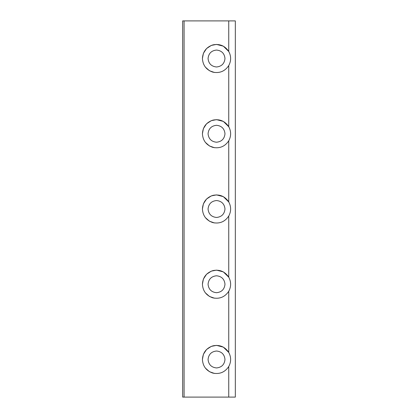 <?xml version="1.0" encoding="UTF-8"?>
<svg xmlns="http://www.w3.org/2000/svg" width="418" height="418" viewBox="0 0 418 418"><rect width="100%" height="100%" fill="white"/><g stroke="black" fill="none" stroke-linecap="round" stroke-linejoin="round"><path stroke-width="0.63" d="M228.75 20.9L182.666 20.9L182.666 397.1L235.334 397.1L235.334 20.9L228.75 20.9L228.75 51.482L223.353 46.173L216.524 44.412L211.33 45.405L206.549 48.545L203.409 53.326L202.416 58.52C202.866 51.644 206.356 47.103 212.882 44.893C219.638 43.55 224.931 45.75 228.75 51.482C231.258 56.174 231.258 60.866 228.75 65.558L228.75 126.722C231.258 131.414 231.258 136.106 228.75 140.798C224.931 146.53 219.638 148.73 212.882 147.387C206.356 145.177 202.866 140.636 202.416 133.76C202.866 126.884 206.356 122.343 212.882 120.133C219.638 118.79 224.931 120.99 228.75 126.722L223.353 121.413L216.524 119.652L211.33 120.645L206.549 123.785L203.409 128.566L202.416 133.76M205.316 142.324L209.481 145.986L214.465 147.716M208.059 133.76C208.598 138.865 211.419 141.686 216.524 142.224C221.629 141.686 224.45 138.865 224.988 133.76C224.45 128.655 221.629 125.834 216.524 125.296C211.419 125.834 208.598 128.655 208.059 133.76M228.75 140.798L228.75 201.962L223.353 196.653L216.524 194.892L211.33 195.885L206.549 199.025L203.409 203.806L202.416 209C202.866 202.124 206.356 197.583 212.882 195.373C219.638 194.03 224.931 196.23 228.75 201.962C231.258 206.654 231.258 211.346 228.75 216.038L228.75 277.202C231.258 281.894 231.258 286.586 228.75 291.278C224.931 297.01 219.638 299.21 212.882 297.867C206.356 295.657 202.866 291.116 202.416 284.24C202.866 277.364 206.356 272.823 212.882 270.613C219.638 269.27 224.931 271.47 228.75 277.202L223.353 271.893L216.524 270.132L211.33 271.125L206.549 274.265L203.409 279.046L202.416 284.24M205.316 292.804L209.481 296.466L214.465 298.196M208.059 284.24C208.598 289.345 211.419 292.166 216.524 292.704C221.629 292.166 224.45 289.345 224.988 284.24C224.45 279.135 221.629 276.314 216.524 275.775C211.419 276.314 208.598 279.135 208.059 284.24M228.75 291.278L228.75 352.442C231.258 357.134 231.258 361.826 228.75 366.518C224.931 372.25 219.638 374.45 212.882 373.107C206.356 370.897 202.866 366.356 202.416 359.48C202.866 352.604 206.356 348.063 212.882 345.853C219.638 344.51 224.931 346.71 228.75 352.442L223.353 347.133L216.524 345.373L211.33 346.365L206.549 349.505L203.409 354.286L202.416 359.48M205.316 368.044L209.481 371.706L214.465 373.436M208.059 359.48C208.598 364.585 211.419 367.406 216.524 367.945C221.629 367.406 224.45 364.585 224.988 359.48C224.45 354.375 221.629 351.554 216.524 351.015C211.419 351.554 208.598 354.375 208.059 359.48M205.316 217.564L209.481 221.226L214.465 222.956M228.75 216.038C224.931 221.77 219.638 223.97 212.882 222.627C206.356 220.417 202.866 215.876 202.416 209M208.059 209C208.598 214.105 211.419 216.926 216.524 217.464C221.629 216.926 224.45 214.105 224.988 209C224.45 203.895 221.629 201.074 216.524 200.535C211.419 201.074 208.598 203.895 208.059 209M205.316 67.084L209.481 70.746L214.465 72.476M228.75 65.558C224.931 71.29 219.638 73.49 212.882 72.147C206.356 69.937 202.866 65.396 202.416 58.52M208.059 58.52C208.598 63.625 211.419 66.446 216.524 66.984C221.629 66.446 224.45 63.625 224.988 58.52C224.45 53.415 221.629 50.594 216.524 50.055C211.419 50.594 208.598 53.415 208.059 58.52M228.75 366.518L228.75 397.1M184.077 20.9L184.077 397.1"/></g></svg>

